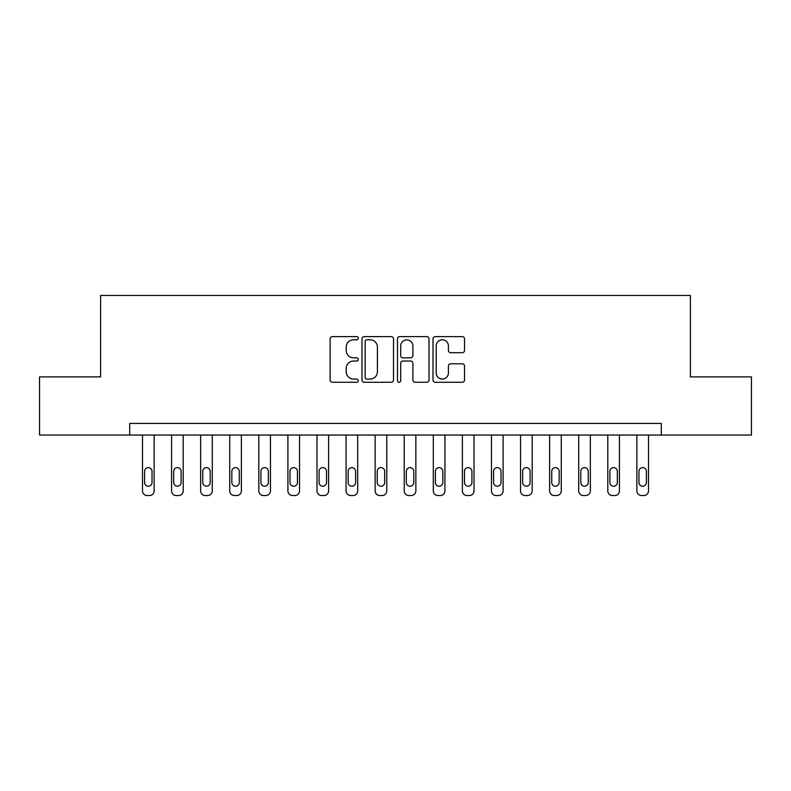 <?xml version="1.0" encoding="UTF-8"?>
<svg xmlns="http://www.w3.org/2000/svg" width="791" height="791" viewBox="0 0 791 791"><rect width="100%" height="100%" fill="white"/><g stroke="black" fill="none" stroke-linecap="round" stroke-linejoin="round"><path stroke-width="1.19" d="M358.274 338.202A1.602 1.602 0 0 0 356.682 336.6L332.418 336.6A2.284 2.284 0 0 0 330.134 338.884L330.134 379.996A2.284 2.284 0 0 0 332.418 382.28L356.682 382.28A1.602 1.602 0 0 0 358.274 380.679A1.602 1.602 0 0 0 356.682 379.077L353.537 379.077A7.307 7.307 0 0 1 346.231 371.77L346.231 368.349A7.307 7.307 0 0 1 353.537 361.042L356.682 361.042A1.602 1.602 0 0 0 358.274 359.44A1.602 1.602 0 0 0 356.682 357.839L353.537 357.839A7.307 7.307 0 0 1 346.231 350.532L346.231 347.111A7.307 7.307 0 0 1 353.537 339.804L356.682 339.804A1.602 1.602 0 0 0 358.274 338.202M462.241 352.707A2.284 2.284 0 0 0 464.525 350.423L464.525 338.884A2.284 2.284 0 0 0 462.241 336.6L435.287 336.6A2.284 2.284 0 0 0 433.003 338.884L433.003 379.996A2.284 2.284 0 0 0 435.287 382.28L462.241 382.28A2.284 2.284 0 0 0 464.525 379.996L464.525 366.065A2.284 2.284 0 0 0 462.241 363.781L450.702 363.781A2.284 2.284 0 0 0 448.418 366.065L448.418 372.966A6.11 6.11 0 0 1 442.317 379.077A6.11 6.11 0 0 1 436.207 372.966L436.207 345.914A6.11 6.11 0 0 1 442.317 339.804A6.11 6.11 0 0 1 448.418 345.914L448.418 350.423A2.284 2.284 0 0 0 450.702 352.707L462.241 352.707M129.704 435.05L39.55 435.05L39.55 376.892L100.615 376.892L100.615 295.458L690.385 295.458L690.385 376.892L751.45 376.892L751.45 435.05L661.296 435.05L661.296 423.422L129.704 423.422L129.704 435.05L661.296 435.05M393.503 338.884A2.284 2.284 0 0 0 391.219 336.6L364.275 336.6A2.284 2.284 0 0 0 361.991 338.884L361.991 379.996A2.284 2.284 0 0 0 364.275 382.28L391.219 382.28A2.284 2.284 0 0 0 393.503 379.996L393.503 338.884M399.781 336.6L426.725 336.6A2.284 2.284 0 0 1 429.009 338.884L429.009 379.996A2.284 2.284 0 0 1 426.725 382.28L415.196 382.28A2.284 2.284 0 0 1 412.912 379.996L412.912 363.326A2.284 2.284 0 0 0 410.628 361.042L402.975 361.042A2.284 2.284 0 0 0 400.691 363.326L400.691 380.679A1.602 1.602 0 0 1 399.099 382.28A1.602 1.602 0 0 1 397.497 380.679L397.497 338.884A2.284 2.284 0 0 1 399.781 336.6M366.787 339.804A1.602 1.602 0 0 0 365.185 341.396L365.185 377.485A1.602 1.602 0 0 0 366.787 379.077L370.099 379.077A7.307 7.307 0 0 0 377.406 371.77L377.406 347.111A7.307 7.307 0 0 0 370.099 339.804L366.787 339.804M412.912 346.023A6.11 6.11 0 0 0 406.801 339.912A6.11 6.11 0 0 0 400.691 346.023L400.691 355.555A2.284 2.284 0 0 0 402.975 357.839L410.628 357.839A2.284 2.284 0 0 0 412.912 355.555L412.912 346.023M154.126 435.05L154.126 490.885A4.657 4.657 0 0 1 149.479 495.542L147.146 495.542A4.657 4.657 0 0 1 142.499 490.885L142.499 435.05M152.03 482.51L152.03 471.347A3.718 3.718 0 0 0 148.312 467.619A3.718 3.718 0 0 0 144.595 471.347L144.595 482.51A3.718 3.718 0 0 0 148.312 486.228A3.718 3.718 0 0 0 152.03 482.51M183.205 435.05L183.205 490.885A4.657 4.657 0 0 1 178.558 495.542L176.235 495.542A4.657 4.657 0 0 1 171.578 490.885L171.578 435.05M181.119 482.51L181.119 471.347A3.718 3.718 0 0 0 177.392 467.619A3.718 3.718 0 0 0 173.674 471.347L173.674 482.51A3.718 3.718 0 0 0 177.392 486.228A3.718 3.718 0 0 0 181.119 482.51M212.295 435.05L212.295 490.885A4.657 4.657 0 0 1 207.638 495.542L205.314 495.542A4.657 4.657 0 0 1 200.657 490.885L200.657 435.05M210.198 482.51L210.198 471.347A3.718 3.718 0 0 0 206.471 467.619A3.718 3.718 0 0 0 202.753 471.347L202.753 482.51A3.718 3.718 0 0 0 206.471 486.228A3.718 3.718 0 0 0 210.198 482.51M241.374 435.05L241.374 490.885A4.657 4.657 0 0 1 236.717 495.542L234.393 495.542A4.657 4.657 0 0 1 229.736 490.885L229.736 435.05M239.278 482.51L239.278 471.347A3.718 3.718 0 0 0 235.56 467.619A3.718 3.718 0 0 0 231.832 471.347L231.832 482.51A3.718 3.718 0 0 0 235.56 486.228A3.718 3.718 0 0 0 239.278 482.51M270.453 435.05L270.453 490.885A4.657 4.657 0 0 1 265.796 495.542L263.472 495.542A4.657 4.657 0 0 1 258.815 490.885L258.815 435.05M268.357 482.51L268.357 471.347A3.718 3.718 0 0 0 264.639 467.619A3.718 3.718 0 0 0 260.911 471.347L260.911 482.51A3.718 3.718 0 0 0 264.639 486.228A3.718 3.718 0 0 0 268.357 482.51M299.532 435.05L299.532 490.885A4.657 4.657 0 0 1 294.885 495.542L292.551 495.542A4.657 4.657 0 0 1 287.904 490.885L287.904 435.05M297.436 482.51L297.436 471.347A3.718 3.718 0 0 0 293.718 467.619A3.718 3.718 0 0 0 289.99 471.347L289.99 482.51A3.718 3.718 0 0 0 293.718 486.228A3.718 3.718 0 0 0 297.436 482.51M328.611 435.05L328.611 490.885A4.657 4.657 0 0 1 323.964 495.542L321.63 495.542A4.657 4.657 0 0 1 316.983 490.885L316.983 435.05M326.525 482.51L326.525 471.347A3.718 3.718 0 0 0 322.797 467.619A3.718 3.718 0 0 0 319.08 471.347L319.08 482.51A3.718 3.718 0 0 0 322.797 486.228A3.718 3.718 0 0 0 326.525 482.51M357.69 435.05L357.69 490.885A4.657 4.657 0 0 1 353.043 495.542L350.72 495.542A4.657 4.657 0 0 1 346.062 490.885L346.062 435.05M355.604 482.51L355.604 471.347A3.718 3.718 0 0 0 351.876 467.619A3.718 3.718 0 0 0 348.159 471.347L348.159 482.51A3.718 3.718 0 0 0 351.876 486.228A3.718 3.718 0 0 0 355.604 482.51M386.779 435.05L386.779 490.885A4.657 4.657 0 0 1 382.122 495.542L379.799 495.542A4.657 4.657 0 0 1 375.142 490.885L375.142 435.05M384.683 482.51L384.683 471.347A3.718 3.718 0 0 0 380.955 467.619A3.718 3.718 0 0 0 377.238 471.347L377.238 482.51A3.718 3.718 0 0 0 380.955 486.228A3.718 3.718 0 0 0 384.683 482.51M415.858 435.05L415.858 490.885A4.657 4.657 0 0 1 411.201 495.542L408.878 495.542A4.657 4.657 0 0 1 404.221 490.885L404.221 435.05M413.762 482.51L413.762 471.347A3.718 3.718 0 0 0 410.045 467.619A3.718 3.718 0 0 0 406.317 471.347L406.317 482.51A3.718 3.718 0 0 0 410.045 486.228A3.718 3.718 0 0 0 413.762 482.51M444.938 435.05L444.938 490.885A4.657 4.657 0 0 1 440.28 495.542L437.957 495.542A4.657 4.657 0 0 1 433.31 490.885L433.31 435.05M442.841 482.51L442.841 471.347A3.718 3.718 0 0 0 439.124 467.619A3.718 3.718 0 0 0 435.396 471.347L435.396 482.51A3.718 3.718 0 0 0 439.124 486.228A3.718 3.718 0 0 0 442.841 482.51M474.017 435.05L474.017 490.885A4.657 4.657 0 0 1 469.37 495.542L467.036 495.542A4.657 4.657 0 0 1 462.389 490.885L462.389 435.05M471.92 482.51L471.92 471.347A3.718 3.718 0 0 0 468.203 467.619A3.718 3.718 0 0 0 464.475 471.347L464.475 482.51A3.718 3.718 0 0 0 468.203 486.228A3.718 3.718 0 0 0 471.92 482.51M503.096 435.05L503.096 490.885A4.657 4.657 0 0 1 498.449 495.542L496.115 495.542A4.657 4.657 0 0 1 491.468 490.885L491.468 435.05M501.01 482.51L501.01 471.347A3.718 3.718 0 0 0 497.282 467.619A3.718 3.718 0 0 0 493.564 471.347L493.564 482.51A3.718 3.718 0 0 0 497.282 486.228A3.718 3.718 0 0 0 501.01 482.51M532.185 435.05L532.185 490.885A4.657 4.657 0 0 1 527.528 495.542L525.204 495.542A4.657 4.657 0 0 1 520.547 490.885L520.547 435.05M530.089 482.51L530.089 471.347A3.718 3.718 0 0 0 526.361 467.619A3.718 3.718 0 0 0 522.643 471.347L522.643 482.51A3.718 3.718 0 0 0 526.361 486.228A3.718 3.718 0 0 0 530.089 482.51M561.264 435.05L561.264 490.885A4.657 4.657 0 0 1 556.607 495.542L554.283 495.542A4.657 4.657 0 0 1 549.626 490.885L549.626 435.05M559.168 482.51L559.168 471.347A3.718 3.718 0 0 0 555.44 467.619A3.718 3.718 0 0 0 551.722 471.347L551.722 482.51A3.718 3.718 0 0 0 555.44 486.228A3.718 3.718 0 0 0 559.168 482.51M590.343 435.05L590.343 490.885A4.657 4.657 0 0 1 585.686 495.542L583.362 495.542A4.657 4.657 0 0 1 578.705 490.885L578.705 435.05M588.247 482.51L588.247 471.347A3.718 3.718 0 0 0 584.529 467.619A3.718 3.718 0 0 0 580.802 471.347L580.802 482.51A3.718 3.718 0 0 0 584.529 486.228A3.718 3.718 0 0 0 588.247 482.51M619.422 435.05L619.422 490.885A4.657 4.657 0 0 1 614.765 495.542L612.442 495.542A4.657 4.657 0 0 1 607.795 490.885L607.795 435.05M617.326 482.51L617.326 471.347A3.718 3.718 0 0 0 613.608 467.619A3.718 3.718 0 0 0 609.881 471.347L609.881 482.51A3.718 3.718 0 0 0 613.608 486.228A3.718 3.718 0 0 0 617.326 482.51M648.501 435.05L648.501 490.885A4.657 4.657 0 0 1 643.854 495.542L641.521 495.542A4.657 4.657 0 0 1 636.874 490.885L636.874 435.05M646.405 482.51L646.405 471.347A3.718 3.718 0 0 0 642.688 467.619A3.718 3.718 0 0 0 638.97 471.347L638.97 482.51A3.718 3.718 0 0 0 642.688 486.228A3.718 3.718 0 0 0 646.405 482.51"/></g></svg>
